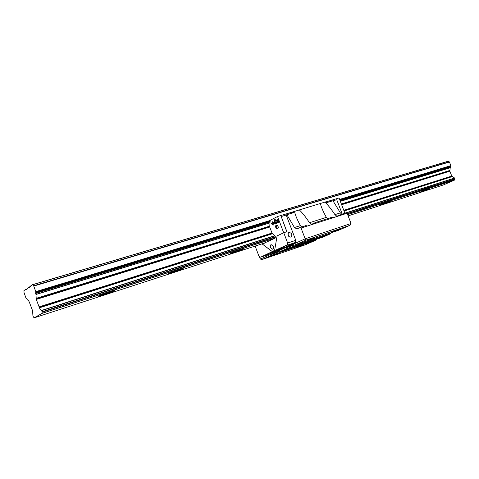 <?xml version="1.0" encoding="UTF-8"?>
<svg xmlns="http://www.w3.org/2000/svg" width="479" height="479" viewBox="0 0 479 479"><rect width="100%" height="100%" fill="white"/><g stroke="black" fill="none" stroke-linecap="round" stroke-linejoin="round"><path stroke-width="0.72" d="M113.78 291.112L114.265 290.831C116.846 289.25 103.446 293.639 99.506 295.681L99.213 295.83C94.854 298.1 110.002 293.178 113.78 291.112M99.943 295.465C104.26 294.334 108.541 292.801 112.781 290.867L112.888 290.807M182.23 268.935L183.002 268.503C185.181 267.12 172.973 271.234 169.374 273.102L169.279 273.15C164.806 275.395 178.068 271.066 182.23 268.935M169.847 272.868C173.59 271.85 177.416 270.461 181.331 268.695L181.601 268.557M242.889 249.284L243.931 248.721C245.697 247.559 235.147 251.164 231.465 252.99L230.998 253.217C227.232 255.145 238.668 251.355 242.889 249.284M231.728 252.864L242.482 248.846M389.487 201.797L391.169 200.941C392.103 200.258 384.757 202.862 381.164 204.491L379.823 205.138C377.56 206.353 385.457 203.617 389.487 201.797M381.056 204.539L389.463 201.294M429.292 188.9L420.167 192.097C418.245 193.139 425.376 190.642 429.292 188.9M421.586 191.414L429.31 188.415M27.249 288.454L26.435 289.526L25.902 289.178L23.95 290.651L24.04 292.597L25.95 298.016L26.716 298.513L27.429 299.962C28.129 299.95 28.812 300.806 29.476 302.524L32.584 310.727L32.913 315.733L33.5 317.158L34.32 317.733L41.913 313.446L42.194 312.146L41.595 310.434C40.853 310.428 40.134 309.548 39.452 307.781L36.278 299.417L35.775 291.633L33.656 285.783L32.56 284.67L30.584 286.011L30.446 286.813L29.656 287.34L29.135 286.993L27.249 288.454M443.309 184.972L348.125 215.879L443.309 184.972L454.355 180.158L455.008 179.152L454.733 178.128L451.775 176.068L449.847 171.177L450.332 166.518L450.871 165.632L449.44 162.01L448.093 161.255L32.596 284.664M278.089 226.483L276.796 225.082C275.718 225.112 275.389 225.956 275.808 227.603C276.461 228.944 277.173 229.321 277.952 228.734L278.089 226.483M277.575 225.597L276.575 225.256L276.108 227.489L277.67 228.728L278.287 227.878M277.796 225.896L278.299 227.501M278.036 226.345L278.239 227.004M270.539 247.547C270.084 246.044 270.276 245.056 271.12 244.589L273.258 246.302C273.713 247.805 273.521 248.787 272.683 249.26L270.539 247.547M340.282 228.98L332.594 231.68L340.282 228.98M314.895 237.524L306.919 240.302L314.895 237.524M303.399 245.104L296.004 247.709L303.399 245.104M278.55 253.559L270.886 256.247L278.55 253.559M290.765 237.135L291.082 236.991C292.471 234.524 291.771 233.01 288.993 232.447L288.639 232.608C287.292 235.093 288.005 236.602 290.765 237.135L291.082 236.991M289.298 236.943L287.855 233.848M281.233 249.062L275.233 251.152L281.233 249.062M341.719 214.125L340.389 212.886L332.953 200.737L326.744 202.617L326.205 201.725L320.379 203.485C320.858 205.79 322.05 208.904 323.948 212.814L326.331 217.364L327.588 218.658M259.181 256.271L260.396 259.079L305.159 238.817L351.041 223.483L347.107 213.245L346.245 212.676L337.497 215.939L336.288 215.831L334.935 214.628C331.205 209.024 327.864 204.856 324.9 202.12M351.041 223.483L349.951 225.322L305.65 240.201L294.525 245.134L293.016 244.745L286.352 247.715L286.825 248.553L279.329 251.876L277.862 251.499L271.539 254.313L272.018 255.121L262.097 259.522L305.237 244.829L315.451 240.368L272.018 255.121M305.159 238.817L301.069 228.04L300.207 227.429L296.926 228.962L294.447 227.525L286.873 214.688L286.191 215.029L295.765 240.326L295.363 242.494L279.425 249.918L271.401 252.619L275.676 250.792L274.868 251.062L275.868 250.619L275.976 249.978L287.304 244.883L287.639 243.027L283.754 232.74L277.101 235.884L274.617 250.391L274.868 251.062M276.808 250.798L268.408 254.559L260.642 257.181L270.916 252.253L271.401 252.619M292.789 212.898L292.459 212.029L277.545 216.526L270.18 220.262L269.713 227.016L271.982 233.045L275.012 235.758L275.371 237.183L274.778 238.38L264.151 243.146M292.459 212.029L320.379 203.485M326.265 201.827L339.054 197.965L344.868 213.119M342.21 213.969L336.743 199.719L333.019 200.845M262.061 243.829L272.168 251.499L274.617 250.397M277.545 216.526L283.682 232.77M276.269 221.208L277.024 220.963L277.239 220.34L277.826 220.915L277.772 221.891L277.329 221.657L276.67 222.178L277.874 222.795L278.556 222.304L278.55 220.574L277.096 219.454L276.269 221.208M276.682 223.34L275.096 219.137L274.413 219.484L274.958 220.915L274.299 220.837L274.114 222.765L275.389 224.034L275.886 223.214L276.048 223.651L276.682 223.34M271.611 223.537L272.359 223.292L272.569 222.675L273.144 223.244L273.096 224.214L272.659 223.98L272.012 224.495L273.204 225.112L273.874 224.627L273.862 222.915L272.419 221.801L271.611 223.537M256.528 245.625L255.211 246.248L258.882 256.037L260.211 257.067M262.025 243.841L272.132 251.511L274.647 250.475M315.356 222.573L332.091 217.215L332.953 217.789L316.218 223.172L315.356 222.573L312.045 224.106L310.847 223.98L309.482 222.735C305.704 216.963 302.297 212.67 299.249 209.856M347.107 213.245L341.719 214.975L340.856 214.406M293.076 211.718L293.627 212.646L286.873 214.688M294.471 211.299C294.974 213.909 296.303 217.442 298.471 221.903L300.393 225.633L301.65 226.968M300.207 227.429L306.093 225.543L306.955 226.148L301.069 228.04M286.825 248.553L330.666 233.734L322.966 237.093L279.329 251.876M272.132 251.511L272.383 252.176M295.363 242.494L287.448 245.14L275.976 249.978M283.975 247.589L276.126 250.23M349.951 225.322L338.563 230.291L294.525 245.134M341.719 214.975L332.953 217.789M316.218 223.172L306.955 226.148M315.451 240.368L316.086 239.422M330.666 233.734L331.342 232.722M305.65 240.201L305.093 239.147M260.396 259.079L262.097 259.522M283.754 232.74L286.927 231.722L281.191 216.544L286.191 215.029M287.639 243.027L295.765 240.326M283.915 247.906L275.868 250.619M272.946 251.236L273.198 251.906M294.232 245.062L286.352 247.715M278.994 251.792L271.539 254.313M273.174 224.19L273.317 223.196L272.611 222.669M273.275 225.082L272.186 224.441L272.695 224.034M271.785 223.477L272.515 221.777M274.958 220.915L274.413 219.484M275.479 223.998L274.287 222.711L274.299 220.837M276.209 223.573L275.886 223.214M274.587 219.43L275.108 219.166M275.533 223.022L275.593 222.076L274.898 221.52M274.826 221.543L275.419 222.13L275.413 223.064L274.844 222.454L274.826 221.543M277.844 221.867L277.994 220.861L277.281 220.328M277.952 222.765L276.844 222.124L277.359 221.711M276.437 221.154L277.191 219.43M286.819 231.758L281.191 216.544M39.152 307.338L272.27 233.357M343.91 210.616L451.984 176.314M38.931 306.931L271.988 233.057M343.79 210.299L451.775 176.068M36.278 299.417L269.719 227.028M341.647 204.725L449.847 171.177M36.182 298.932L269.701 226.621M341.515 204.383L449.823 170.841M36.182 298.668L269.725 226.399M341.449 204.204L449.877 170.65M36.117 298.345L269.677 226.142M341.359 203.976L449.865 170.434M35.955 294.501L270.078 222.873M340.359 201.366L450.488 167.674M35.949 294.375L270.06 222.777M340.329 201.282L450.505 167.584M35.632 293.477L269.791 222.052M340.072 200.617L450.272 167.003M35.566 292.789L269.94 221.436M339.886 200.144L450.332 166.518M35.823 292.088L270.294 220.825M339.731 199.725L450.829 165.956M35.775 291.633L270.252 220.46M339.605 199.408L450.871 165.632M33.805 286.053L449.44 162.01M33.656 285.783L449.296 161.842M32.704 284.73L448.248 161.273M29.5 287.262L29.997 287.113M29.315 287.059L30.506 286.705M29.183 286.975L30.518 286.58M26.255 289.454L26.752 289.304M26.076 289.25L27.243 288.897M34.41 317.745L265.779 242.619L34.398 317.751M41.913 313.446L274.952 238.135M347.646 214.646L454.355 180.158M41.966 313.35L274.982 238.057M347.628 214.592L454.451 180.074M42.194 312.146L275.413 237.009M347.341 213.838L455.008 179.152M42.134 311.739L275.359 236.686M347.227 213.556L455.026 178.871M41.733 310.602L275.018 235.776M346.503 212.844L454.733 178.128M41.595 310.434L274.94 235.626M346.341 212.736L454.583 178.032M39.452 307.781L272.527 233.71M344.048 210.976L452.29 176.577M39.308 307.512L272.407 233.489M343.97 210.766L452.152 176.41M309.482 222.735L326.331 217.364M334.935 214.628L340.389 212.886M294.447 227.525L300.393 225.633M271.174 252.451L260.642 257.181M311.158 224.801L310.847 223.98M336.593 216.622L336.288 215.831M264.875 243.045L264.336 243.218M113.463 290.669L114.265 290.831M182.331 268.372L183.002 268.503M243.374 248.613L243.931 248.721M390.864 200.893L391.169 200.941M32.578 284.664L448.093 161.255M29.159 286.981L30.518 286.574"/></g></svg>
